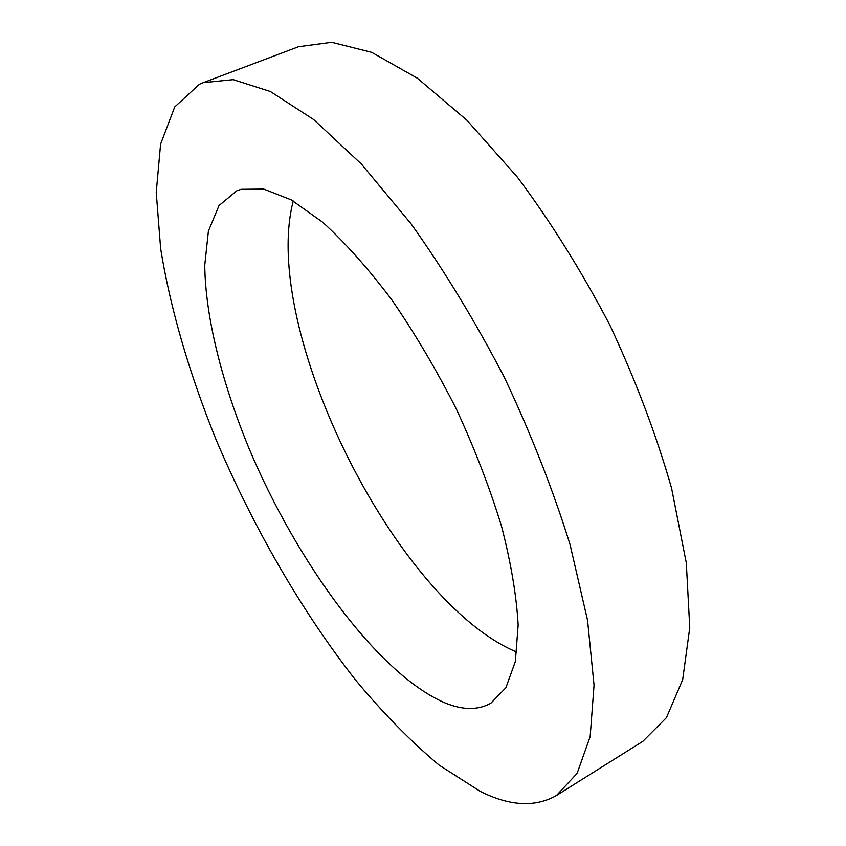 <?xml version="1.0" encoding="UTF-8"?>
<svg xmlns="http://www.w3.org/2000/svg" width="846" height="846" viewBox="0 0 846 846"><rect width="100%" height="100%" fill="white"/><g stroke="black" fill="none" stroke-linecap="round" stroke-linejoin="round"><path stroke-width="1.27" d="M445.144 702.973C378.448 674.463 296.925 562.611 248.83 447.957C221.842 382.202 205.335 316.7 204.753 265.21L208.402 231.106L219.008 205.589L236.806 190.784L241.089 189.324L263.762 189.081L291.288 199.91L322.77 222.308C345.327 242.865 368.338 268.711 391.804 299.854C414.963 333.536 436.494 369.977 456.406 409.189C474.786 449.015 489.834 488.047 501.551 526.307C511.026 563.076 516.557 596.007 518.154 625.088L515.341 661.54L505.908 687.692L490.828 703.248C478.085 710.302 462.868 710.217 445.144 702.973M516.853 652.139C395.114 601.39 259.912 328.639 293.245 201.02M203.199 82.686L298.511 46.752L331.695 42.3L371.732 52.378L417.406 78.234L466.812 120.153L517.392 177.152C550.809 221.916 581.625 271.217 609.829 325.065C635.61 380.129 656.189 434.506 671.576 488.195L686.307 562.96L689.765 627.669L682.68 679.666L666.458 717.63L642.823 741.36L556.509 795.452C535.232 807.528 509.821 806.175 480.274 791.391L439.18 765.165C411.082 741.646 383.28 713.347 355.775 680.29C301.588 611.182 252.891 526.593 215.963 439.381C189.472 373.805 170.236 308.568 160.634 248.502L156.235 192.402L160.592 144.169L174.72 106.956L199.37 84.304L203.199 82.686L233.221 79.651L270.392 91.527L313.697 119.582L361.39 164.05L411.071 223.841C444.319 270.551 475.41 321.713 504.353 377.358C531.108 434.072 552.998 489.802 570.045 544.538L587.547 620.277L594.051 685.175L590.159 736.612L577.109 773.392L556.509 795.452"/></g></svg>
